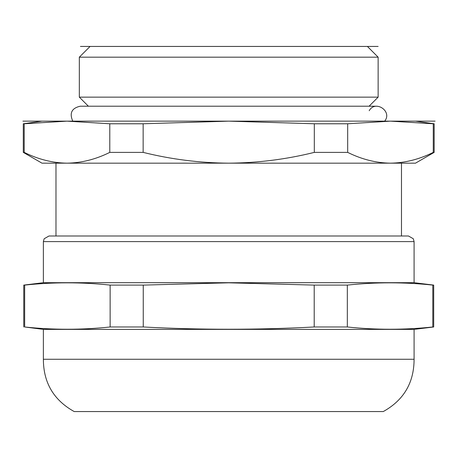 <?xml version="1.0" encoding="UTF-8"?>
<svg xmlns="http://www.w3.org/2000/svg" width="458" height="458" viewBox="0 0 458 458"><rect width="100%" height="100%" fill="white"/><g stroke="black" fill="none" stroke-linecap="round" stroke-linejoin="round"><path stroke-width="0.69" d="M228.731 359.267L414.089 359.267C414.038 382.716 403.767 400.149 383.277 411.559L74.19 411.559C53.7 400.149 43.424 382.716 43.373 359.267L228.731 359.267M43.373 359.267L43.373 329.382L414.089 329.382L433.697 326.978L433.697 285.099L432.804 285.099C404.311 282.071 375.818 282.071 347.324 285.099L347.324 326.978C375.818 330.006 404.311 330.006 432.804 326.978L433.697 326.978M43.373 329.382L24.658 326.978C53.151 330.006 81.644 330.006 110.138 326.978L143.251 326.978C200.238 330.006 257.224 330.006 314.211 326.978L347.324 326.978M55.979 236.002L55.979 163.168L66.994 163.168C81.472 162.956 95.733 159.361 109.788 152.382L109.788 123.774L143.148 123.774L143.148 152.382C171.252 159.361 199.78 162.956 228.731 163.168C257.688 162.956 286.216 159.361 314.314 152.382L314.314 123.774L347.679 123.774L347.679 152.382C361.728 159.361 375.995 162.956 390.468 163.168L401.483 163.168L401.483 236.002M384.674 121.147C392.706 111.34 375.285 99.598 369.205 110.722M228.731 236.002L408.484 236.002L413.311 238.755L414.089 241.606L43.373 241.606L44.157 238.755L48.977 236.002L228.731 236.002M43.373 241.606L43.373 282.695L414.089 282.695L414.089 241.606M43.373 282.695L23.764 285.099L24.658 285.099L24.658 326.978M110.138 326.978L110.138 285.099C81.644 282.071 53.151 282.071 24.658 285.099M110.138 285.099L143.251 285.099L143.251 326.978M314.211 326.978L314.211 285.099L228.731 282.809L143.251 285.099M314.211 285.099L347.324 285.099M90.066 46.441L79.326 57.181L378.136 57.181L367.402 46.441L378.136 46.441L80.431 46.441L367.402 46.441M88.383 106.204L79.326 97.148L378.136 97.148L378.136 57.181M432.804 326.978L432.804 285.099M109.788 152.382L143.148 152.382M66.994 163.168L41.976 163.168L23.295 152.382L23.295 123.774L24.205 123.774L24.205 152.382C38.254 159.361 52.515 162.956 66.994 163.168L390.468 163.168C404.946 162.956 419.213 159.361 433.262 152.382L433.262 123.774L434.167 123.774L434.167 152.382L433.262 152.382M23.295 152.382L24.205 152.382M109.788 123.774L66.994 121.147L24.205 123.774M314.314 152.382L347.679 152.382M314.314 123.774L228.731 121.147L143.148 123.774M433.262 123.774L390.468 121.147L347.679 123.774M435.1 121.147L22.9 121.147L415.492 121.147L434.167 123.774M390.468 163.168L415.492 163.168L434.167 152.382M322.111 121.147L386.541 121.147M414.089 359.267L414.089 329.382M72.788 121.147C69.215 113.137 71.706 108.157 80.259 106.204L377.203 106.204M414.089 282.695L433.697 285.099M369.085 106.204L378.136 97.148M79.326 97.148L79.326 57.181M23.764 326.978L23.764 285.099M41.976 121.147L23.295 123.774"/></g></svg>
